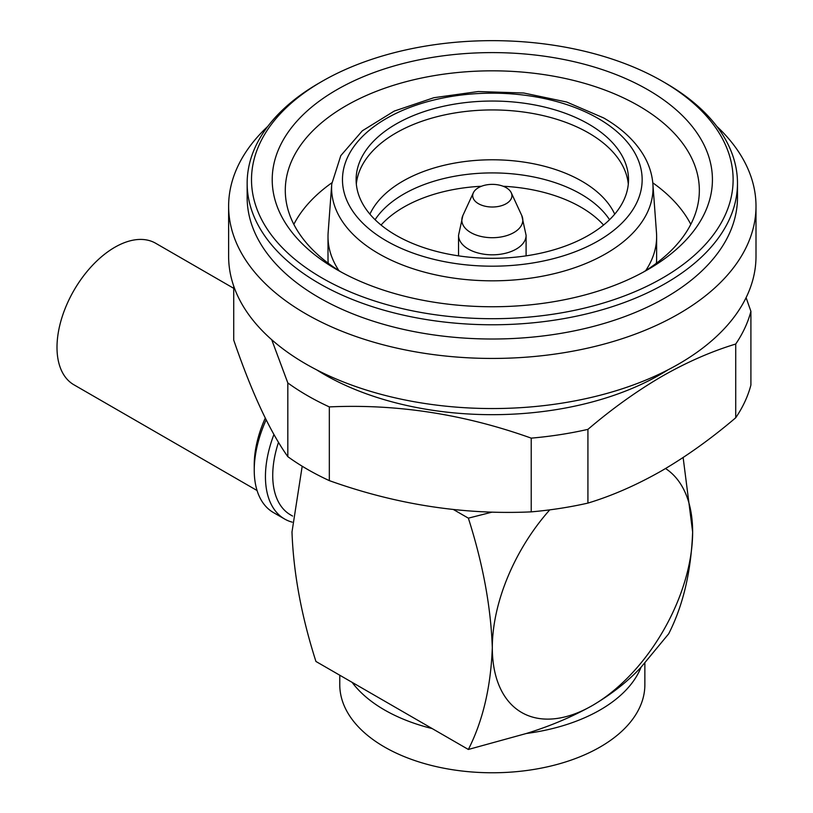 <?xml version="1.0" encoding="UTF-8"?>
<svg xmlns="http://www.w3.org/2000/svg" width="813" height="813" viewBox="0 0 813 813"><rect width="100%" height="100%" fill="white"/><g stroke="black" fill="none" stroke-linecap="round" stroke-linejoin="round"><path stroke-width="1.22" d="M233.717 288.32L155.649 243.25A81.717 47.184 120 0 0 92.672 265.14A81.717 47.184 120 0 0 57.001 347.385A81.717 47.184 120 0 0 73.922 384.793L257.081 490.534M265.282 418.075A86.076 49.695 120 0 0 254.235 464.812L254.235 470.158A92.621 53.475 120 0 0 273.422 512.556L284.621 519.019A92.621 53.475 120 0 0 292.213 522.149M266.146 419.813A92.621 53.475 120 0 0 254.235 470.158M273.93 434.488A92.621 53.475 120 0 0 284.621 519.019M278.493 442.323A86.076 49.695 120 0 0 290.556 514.893L292.568 516.062M492.119 512.119L468.359 518.155L453.441 509.538M302.192 466.225L291.989 531.987C293.473 573.074 301.46 616.234 315.942 661.467L352.12 682.351A152.549 88.068 0 0 0 384.447 709.922A152.549 88.068 0 0 0 432.191 728.58L352.12 682.351M468.359 518.155C482.881 563.592 490.859 606.752 492.312 647.636C490.839 687.015 482.851 720.958 468.359 749.464L526.306 733.499A152.549 88.068 0 0 0 641.03 667.27L668.682 633.815C683.174 605.309 691.152 571.366 692.635 531.987L683.133 457.506M339.773 675.227L339.773 684.698A152.549 88.068 0 0 0 384.447 746.974A152.549 88.068 0 0 0 550.696 766.07A152.549 88.068 0 0 0 644.861 684.698L644.861 663.184M468.359 749.464L432.191 728.58M549.771 509.853A141.645 81.778 120 0 0 492.312 647.636A141.645 81.778 120 0 0 592.474 705.471A141.645 81.778 120 0 0 692.635 531.987A141.645 81.778 120 0 0 665.542 468.522M526.306 733.499C550.503 726.019 572.565 716.67 592.474 705.471C611.854 693.997 628.043 681.264 641.03 667.27M587.921 503.095C612.108 495.788 636.742 484.995 661.823 470.697C686.66 456.205 711.294 438.563 735.724 417.76L735.724 344.031C711.294 351.44 686.66 362.232 661.823 376.429C636.742 391.094 612.108 408.746 587.921 429.366L587.921 503.095A261.501 150.984 0 0 1 531.224 511.865L531.224 438.136A261.501 150.984 0 0 0 587.921 429.366M233.717 286.085L233.717 340.098C251.654 392.323 269.682 431.175 287.822 456.662A261.501 150.984 0 0 0 329.326 480.625C396.236 504.568 463.542 514.975 531.224 511.865M316.653 369.854A237.538 137.143 0 0 0 660.278 374.508A237.538 137.143 0 0 0 667.981 369.854M287.822 456.662L287.822 382.943L271.715 339.712M287.822 382.943A261.501 150.984 0 0 0 329.326 406.906L329.326 480.625M531.224 438.136C464.304 414.203 397.008 403.787 329.326 406.906M267.843 126.32A263.686 152.234 0 0 0 228.626 206.207L228.626 256.319A263.686 152.234 0 0 0 391.409 396.968A263.686 152.234 0 0 0 678.774 363.96A263.686 152.234 0 0 0 755.999 256.319L755.999 206.207A263.686 152.234 0 0 0 716.781 126.32M228.626 206.207A263.686 152.234 0 0 0 391.409 346.856A263.686 152.234 0 0 0 678.774 313.848A263.686 152.234 0 0 0 755.999 206.207M318.96 83.15L322.039 81.371L318.96 83.15A245.16 141.543 0 0 0 247.152 183.24L247.152 197.468A245.16 141.543 0 0 0 398.492 328.239A245.16 141.543 0 0 0 665.674 297.558A245.16 141.543 0 0 0 737.482 197.468L737.482 183.24A245.16 141.543 0 0 0 665.674 83.15L662.595 81.371A240.8 139.023 0 0 0 322.039 81.371L322.039 81.371A240.8 139.023 0 0 0 322.039 277.985A240.8 139.023 0 0 0 662.585 277.985A240.8 139.023 0 0 0 662.595 81.371M247.152 183.24A245.16 141.543 0 0 0 398.492 314.001A245.16 141.543 0 0 0 665.674 283.32A245.16 141.543 0 0 0 737.482 183.24M336.684 89.826A220.099 127.072 0 0 0 336.673 269.53A220.099 127.072 0 0 0 647.951 269.53L647.951 269.53A220.099 127.072 0 0 0 647.951 89.816A220.099 127.072 0 0 0 336.684 89.826M643.185 272.203A207.03 119.521 0 0 0 699.343 190.354A207.03 119.521 0 0 0 571.539 79.928A207.03 119.521 0 0 0 345.921 105.832A207.03 119.521 0 0 0 285.292 190.354A207.03 119.521 0 0 0 341.44 272.203M690.796 224.347A207.03 119.521 0 0 0 652.778 182.813M331.846 182.813A207.03 119.521 0 0 0 293.839 224.347M735.724 344.031A261.501 150.984 0 0 0 750.907 311.308L750.907 385.027A261.501 150.984 0 0 1 735.724 417.76M746.09 297.67L750.907 311.308M328.218 263.229A164.317 94.867 180 0 1 328.005 258.331L328.005 236.613A164.317 94.867 0 0 0 338.919 270.627M645.705 270.627A164.317 94.867 0 0 0 656.63 236.613L656.63 258.331A164.317 94.867 180 0 1 656.406 263.229M656.63 236.613A164.317 94.867 0 0 0 656.477 232.559L652.89 184.073C652.077 173.708 648.794 163.779 643.032 154.297C634.303 140.161 621.193 128.048 603.713 117.966L566.702 102.032L523.745 93.007L478.237 91.534L433.878 97.712L394.214 111.096L362.334 130.802L340.779 155.669L331.745 184.073A160.72 92.794 0 0 0 378.675 253.646A160.72 92.794 0 0 0 556.976 272.985A160.72 92.794 0 0 0 652.89 184.073M396.002 235.282A136.198 78.637 0 0 0 544.436 252.325A136.198 78.637 0 0 0 628.52 179.673A136.198 78.637 0 0 0 588.622 124.074A136.198 78.637 0 0 0 440.189 107.031A136.198 78.637 0 0 0 356.114 179.673A136.198 78.637 0 0 0 396.002 235.282M628.297 184.124A136.198 78.637 0 0 0 588.622 132.966A136.198 78.637 0 0 0 443.776 115.1A136.198 78.637 0 0 0 356.328 184.124M381.063 225.038A125.304 72.347 180 0 1 481.448 186.258M503.176 186.258A125.304 72.347 180 0 1 580.919 207.183A125.304 72.347 180 0 1 603.561 225.038M478.451 203.697A19.614 11.321 0 0 0 502.109 205.506A19.614 11.321 0 0 0 511.265 192.772A19.614 11.321 0 0 0 506.184 187.681A19.614 11.321 0 0 0 487.221 184.754A19.614 11.321 0 0 0 473.359 192.772A19.614 11.321 0 0 0 478.451 203.697M331.745 184.073L328.147 232.559A164.317 94.867 0 0 0 328.005 236.613M386.358 240.851A149.846 86.513 0 0 0 598.266 240.851A149.846 86.513 0 0 0 598.266 118.505A149.846 86.513 0 0 0 386.358 118.505A149.846 86.513 0 0 0 386.358 240.851M614.719 214.165A126.625 73.109 0 0 0 581.854 181.197A126.625 73.109 0 0 0 459.375 162.305A126.625 73.109 0 0 0 369.915 214.165M609.547 219.703A125.304 72.347 0 0 0 580.919 194.104A125.304 72.347 0 0 0 375.088 219.703M473.359 192.772L462.851 215.567L458.542 235.313A33.78 19.502 0 0 0 468.43 249.103A33.78 19.502 0 0 0 505.239 253.331A33.78 19.502 0 0 0 526.092 235.313L526.092 255.851M462.851 215.567A30.488 17.601 0 0 0 470.757 232.548A30.488 17.601 0 0 0 507.546 235.353A30.488 17.601 0 0 0 521.783 215.567L526.092 235.313M511.265 192.772L521.783 215.567M458.542 255.851L458.542 235.313"/></g></svg>
